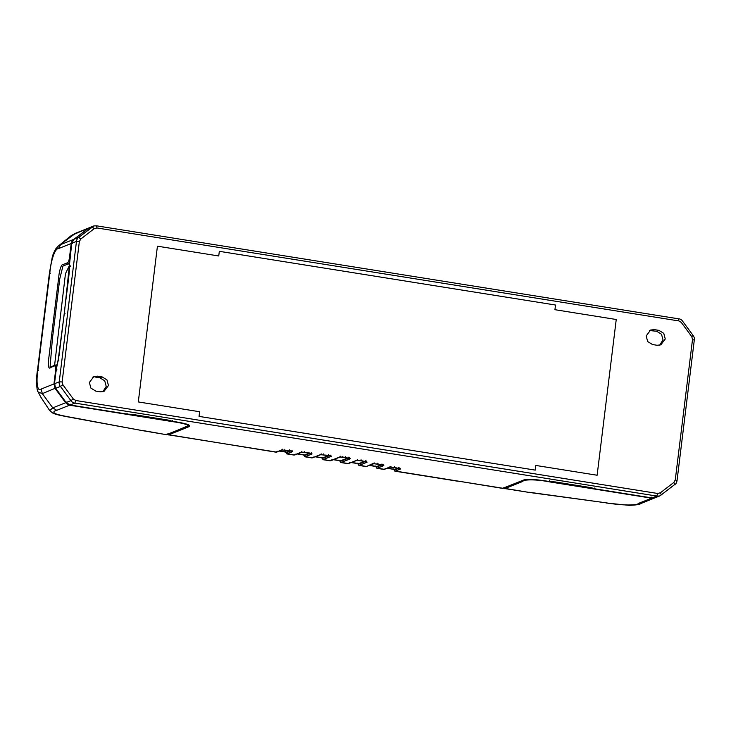 <?xml version="1.0" encoding="UTF-8"?>
<svg xmlns="http://www.w3.org/2000/svg" width="731" height="731" viewBox="0 0 731 731"><rect width="100%" height="100%" fill="white"/><g stroke="black" fill="none" stroke-linecap="round" stroke-linejoin="round"><path stroke-width="1.1" d="M69.765 266.102L68.97 266.422L65.47 273.65L54.587 365.299M50.073 367.108L52.394 338.846L59.768 278.794L62.939 266.066L68.239 263.946L67.398 262.804C68.412 262.466 69.143 260.4 69.591 256.599L71.199 243.514L58.37 248.641C55.172 248.138 50.932 260.209 49.854 272.709L50.247 273.431M49.717 410.594L52.979 413.234C57.091 414.824 58.937 415.199 71.501 417.565L142.901 430.714L72.168 417.511C64.794 416.295 59.101 414.989 55.09 413.609C52.997 412.183 53.555 411.087 56.762 410.319L52.787 407.861L42.334 393.653L41.128 389.066C37.482 392.3 35.901 382.587 37.948 369.667L49.854 272.709M143.532 430.65L166.348 434.671L184.724 427.397C187.794 426.776 188.488 425.862 186.807 424.656C183.243 423.441 178.081 422.372 171.31 421.44L69.6 405.193L65.626 402.735L52.787 407.861L49.69 410.566L40.662 396.869L38.14 391.853C36.705 391.734 35.856 378.494 37.537 369.913L49.443 272.955L52.212 257.431C52.678 255.046 53.884 252.168 55.821 248.796L58.453 245.927L75.786 233.143L88.88 227.926M75.786 233.143L71.382 235.492L88.89 227.917M38.341 370.389L37.948 369.667M38.167 391.907L42.334 393.653L56.196 387.832L55.702 388.316L66.156 402.525L70.898 400.634L60.445 386.425L62.875 384.78L73.328 398.989L75.786 400.506L657.672 493.48L660.395 492.785L673.872 482.405L675.27 479.92L692.513 339.486L691.773 336.662L681.255 322.38L678.861 320.936L96.976 227.962L94.244 228.648L80.766 239.037L79.368 241.522L62.126 381.947L62.875 384.78M503.568 488.198L528.623 492.347L606.41 502.873C623.287 505.724 637.359 505.496 638.748 503.303L651.577 498.177L651.97 497.08M97.57 376.173L102.112 376.894L106.982 379.901L108.462 385.52L104.012 391.405L100.284 391.816L95.743 391.094L90.872 388.088L89.383 382.468L93.842 376.584L97.57 376.173L92.755 377.132M657.078 345.27L652.536 344.548L647.666 341.541L646.177 335.922L650.636 330.028L654.364 329.626L658.905 330.348L663.775 333.354L665.256 338.974L660.806 344.858L657.078 345.27M80.766 239.037L78.738 237.383L92.216 226.994L94.244 228.648M56.762 410.319L69.6 405.193L69.984 404.097L70.13 404.983L74.873 403.083C74.434 403.603 70.679 401.282 70.898 400.634L73.328 398.989M168.24 434.972L189.731 426.401C190.508 424.793 184.797 423.112 172.589 421.348L172.443 420.471L172.589 421.348L168.852 420.197L132.887 414.459L127.176 414.093L127.03 413.207L127.176 414.093L70.13 404.983L66.156 402.525L66.658 402.041L65.626 402.735L55.163 388.526L53.957 383.939L55.565 370.855C56.049 367.044 55.775 365.372 54.752 365.856L55.83 365.016M394.493 466.561L394.85 467.438L394.493 466.561L394.85 467.438L400.515 469L395.316 471.075L502.864 488.262L524.154 479.828C529.564 478.969 538.034 479.554 549.566 481.583L555.277 481.939L591.233 487.687L594.979 488.838L594.833 487.952L594.979 488.838L652.015 497.948L656.758 496.057L74.873 403.083L75.786 400.506M167.856 433.73L168.706 434.872L276.373 452.069L281.563 449.994L289.577 450.616L292.72 451.594L287.201 453.796L294.392 454.947L300.88 452.343L308.902 452.973L312.064 453.951L305.22 456.674L312.411 457.825L320.215 454.709L328.228 455.331L331.362 456.308L323.239 459.552L330.43 460.704L339.559 457.067L342.748 457.103L342.866 456.308L342.748 457.103L350.359 458.785L349.573 457.716M350.359 458.785L341.258 462.431L348.459 463.582L356.591 460.338L361.425 460.631L367.09 462.193L359.286 465.309L366.478 466.46L374.327 462.951L373.303 463.737L378.137 464.039L383.802 465.592L377.306 468.196L384.497 469.339L391.039 466.351L390.016 467.136L394.85 467.438M398.989 468.279L398.633 467.411M399.72 467.922L400.515 469M393.671 469.265L394.895 471.175L394.53 469.996L398.824 468.279M398.093 468.123L394.539 469.485L387.467 468.352M387.777 468.233L394.959 469.375M381.381 464.724L376.52 466.606L369.447 465.473M382.276 464.879L381.92 464.002M383.007 464.514L383.802 465.592M377.781 463.162L378.137 464.039M369.767 465.345L376.949 466.497M364.668 461.325L358.501 463.728L351.428 462.595M366.295 461.115L367.09 462.193M365.564 461.48L365.208 460.603M361.068 459.762L361.425 460.631M356.591 460.338L357.614 459.552L356.591 460.338M351.748 462.467L358.93 463.618M347.947 457.926L340.472 460.841L333.4 459.717M345.16 457.396L345.251 456.592L345.16 457.396M339.559 457.067L340.564 456.272L339.559 457.067M333.72 459.589L340.902 460.731M290.253 450.735L286.415 452.206L279.343 451.073M285.602 451.603L286.406 452.717L291.02 450.872M284.77 450.031L284.889 449.236L284.77 450.031M549.42 480.696L549.566 481.583L549.42 480.696M659.636 345.215L663.008 339.869L661.518 334.259L656.657 331.244L649.548 330.576M301.912 451.557L300.88 452.343L301.912 451.557M301.474 452.315L304.105 452.416L304.215 451.594L304.105 452.388L311.534 453.567L311.333 452.8M311.251 452.873L312.064 453.951M309.579 453.092L304.434 455.084L297.362 453.96M297.672 453.832L304.854 454.984M320.215 454.709L321.238 453.914L320.215 454.709M323.541 453.951L323.431 454.746L323.541 453.951M328.228 455.331L328.329 454.536L328.228 455.331M330.576 455.23L331.362 456.308M328.904 455.45L322.453 457.962L315.381 456.838M315.701 456.711L322.883 457.862M102.843 391.761L106.214 386.416L104.725 380.805L99.855 377.799L95.313 377.068M138.305 401.94L157.43 246.183L218.752 255.978L219.318 251.318L555.505 305.028L554.93 309.697L616.242 319.493L597.126 475.241L535.805 465.446L535.229 470.115L199.051 416.396L199.627 411.736L138.305 401.94M69.408 262.721L68.239 263.946L69.509 264.156M50.192 367.245L55.236 365.043L56.744 365.262M67.398 262.804L63.158 264.503C61.587 263.407 59.193 270.625 58.754 277.012L48.876 357.45C47.716 364.111 48.484 370.078 50.503 367.556L54.752 365.856M41.128 389.066L53.957 383.939L55.19 383.994L54.487 383.729L55.702 388.316L60.445 386.425C59.768 386.452 58.626 382.13 59.229 381.838L76.472 241.413L79.368 241.522M87.163 229.123L73.676 239.503M167.344 434.552L189.238 425.278C188.452 424.309 182.869 423.002 172.516 421.367M55.565 370.855L56.79 370.909M69.591 256.599L70.825 256.645M58.37 248.641L60.636 244.611L73.466 239.485L71.199 243.514L72.433 243.56L71.729 243.304L76.472 241.413C75.969 240.938 78.098 237.136 78.738 237.383L73.995 239.275L71.729 243.304L64.365 313.014L58.032 361.087L56.232 369.52L54.487 383.729L55.19 383.994M71.501 417.565L72.168 417.511M53.473 366.359L54.56 365.527M66.969 264.458L66.128 263.315M504.454 488.692L504.034 487.449M528.623 492.347L504.874 488.591L522.829 481.418C523.295 479.463 535.604 479.088 549.867 481.93L651.577 498.177L654.839 497.893M638.748 503.303L641.471 503.284L654.866 497.884M528.842 492.219L606.41 502.873M692.513 339.486L694.158 340.107M677.061 480.413L694.304 339.988C694.742 338.837 694.349 337.329 693.134 335.474L683.001 321.741M692.951 335.52L691.773 336.662M678.606 318.826L678.67 318.817C680.287 318.908 681.612 319.721 682.663 321.247M678.514 318.853L678.861 320.936M96.976 227.962L96.629 225.879M96.812 225.842L93.897 225.906L78.738 237.383M62.126 381.947L59.229 381.838L54.487 383.729M56.205 387.832L55.702 388.316M66.156 402.525L66.658 402.041M69.993 404.097L70.13 404.983M657.672 493.48L656.758 496.057L659.49 496.038L661.299 494.878L660.395 492.785M673.872 482.405L674.649 484.562L661.171 494.942M677.08 480.422C676.687 482.771 675.919 484.132 674.768 484.498L674.649 484.562M676.915 480.532L675.27 479.92M385.52 468.553L384.058 469.439M394.53 469.996L393.726 468.882M375.716 465.994L376.885 468.297L384.077 469.439L390.564 467.118L400.012 468.617L399.811 467.849M376.511 467.118L382.112 464.879L383.3 465.218M366.478 466.46L373.861 463.71L382.13 464.879M357.697 463.116L358.866 465.419L366.057 466.561M358.492 464.231L365.399 461.471L366.587 461.809L366.386 461.042M348.459 463.582L349.482 462.796L348.02 463.682M339.668 460.238L340.838 462.531L348.038 463.682L357.139 460.311L365.418 461.48M340.463 461.352L348.678 458.072L349.866 458.41L349.665 457.643M348.861 458.072L348.486 457.204M340.125 457.03L330.988 460.676L330.01 460.804L331.454 459.918M292.72 451.594L291.925 450.515M286.406 452.717L286.771 453.896L285.538 451.986M289.577 450.616L289.677 449.821L289.577 450.616M281.563 449.994L282.586 449.209L281.563 449.994M282.148 449.958L276.93 452.041L275.934 452.169L277.396 451.283M279.653 450.954L286.835 452.105M458.419 481.153L502.444 488.363L526.238 479.563C528.056 478.924 541.068 479.965 549.484 481.601M502.398 488.363L503.458 488.244M594.915 488.847L651.951 497.957L654.757 497.921L652.015 497.948L651.878 497.071L652.015 497.948M654.364 329.626L652.107 330.522M656.657 331.244L658.905 330.348M301.455 452.325L294.949 454.92L293.963 455.047L295.415 454.161M309.003 452.178L308.902 452.973L309.003 452.178M310.355 453.229L304.425 455.596L304.8 456.774L311.991 457.926L313.435 457.039M304.425 455.596L303.63 454.481M311.973 457.926L320.781 454.682L330.86 455.925L330.659 455.157M321.585 457.752L323.239 459.552L322.444 458.474L329.681 455.587M322.444 458.474L321.649 457.359M87.418 228.94L89.228 227.78M69.929 257.568L71.675 243.35C71.364 242.062 72.122 240.709 73.95 239.302L87.473 228.894L92.216 226.994M56.232 369.52L56.936 369.776L56.232 369.52M58.032 361.087L58.873 360.675M70.478 266.185L69.792 265.307L70.478 266.185M56.168 369.566L59.147 355.019L64.291 313.069C65.991 297.234 69.107 277.954 69.719 265.673L69.792 265.307M69.984 257.522L70.688 257.778L69.984 257.522M65.059 313.279L64.365 313.014L65.059 313.279M71.729 243.304L72.433 243.56M89.155 227.807L73.941 239.32M99.855 377.799L102.112 376.894M56.342 364.915L56.799 364.988M58.48 245.908L71.355 235.51M142.901 430.714L166.348 434.671M606.246 503.01L628.971 505.331C635.842 505.158 640.009 504.472 641.471 503.284M678.67 318.835L96.784 225.861M56.177 369.566L54.432 383.784L55.62 388.335M70.057 404.992L70.057 404.992C67.809 404.581 66.484 403.759 66.082 402.543L55.629 388.335M661.253 494.896L674.731 484.516M167.417 434.516L275.943 452.169M375.652 466.387L376.885 468.297M357.633 463.509L358.866 465.419M339.604 460.631L340.838 462.531M340.116 457.039L348.705 458.081M282.139 449.967L292.208 451.21L292.007 450.442M457.999 481.254L394.895 471.175M659.481 496.038L654.748 497.93M293.963 455.047L286.771 453.896M303.566 454.865L304.8 456.774M330.01 460.804L322.819 459.653M70.066 404.992L127.112 414.102M93.906 225.906L89.164 227.798M69.719 265.673C69.253 265.198 69.536 258.929 69.92 257.568"/></g></svg>
